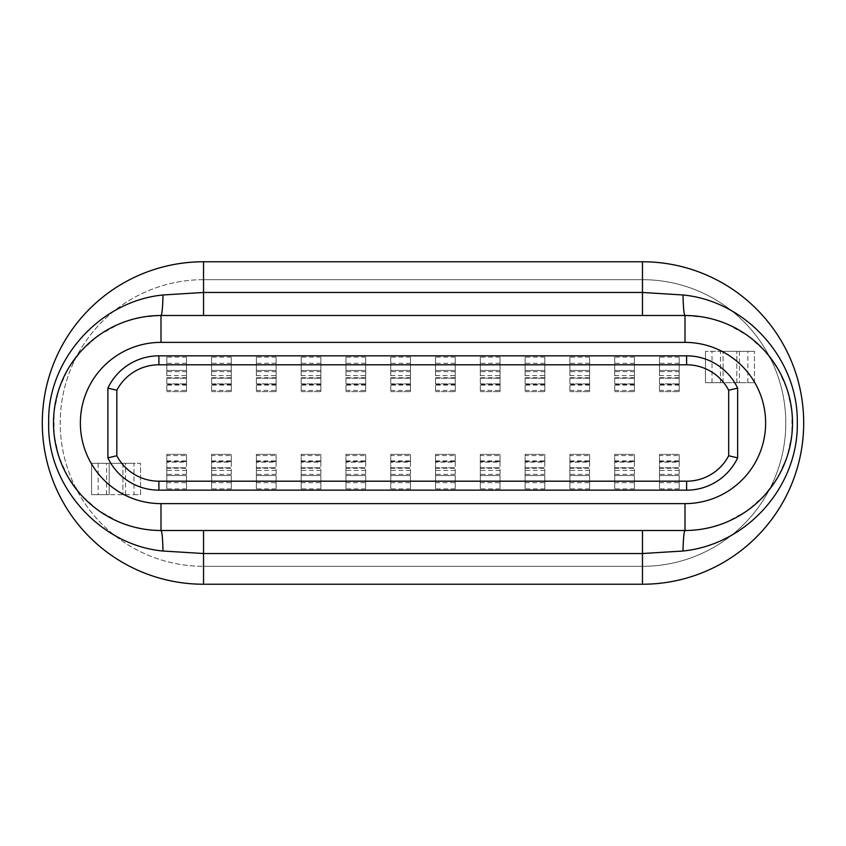 <?xml version="1.0" encoding="UTF-8"?>
<svg xmlns="http://www.w3.org/2000/svg" width="846" height="846" viewBox="0 0 846 846"><rect width="100%" height="100%" fill="white"/><g stroke="black" fill="none" stroke-linecap="round" stroke-linejoin="round"><path stroke-width="0.63" stroke-dasharray="4.23 3.17" d="M723.076 382.688L723.076 351.344L723.076 382.688L705.469 382.688L705.469 351.344L705.469 382.688L754.431 382.688L723.076 382.688M720.464 351.344L754.431 351.344L705.469 351.344L720.464 351.344L720.464 382.688M754.431 382.688L754.431 351.344L754.431 382.688M736.824 382.688L736.824 351.344L736.824 382.688M203.537 279.677A143.323 143.323 0 0 0 60.214 423A143.323 143.323 0 0 0 203.537 566.323A143.323 143.323 0 0 1 60.214 423A143.323 143.323 0 0 1 203.537 279.677L642.463 279.677A143.323 143.323 0 0 1 785.786 423A143.323 143.323 0 0 1 642.463 566.323L203.537 566.323L642.463 566.323A143.323 143.323 0 0 0 785.786 423A143.323 143.323 0 0 0 642.463 279.677L203.537 279.677M133.975 494.656L140.531 494.656L140.531 463.312L91.569 463.312L91.569 494.656L109.176 494.656L109.176 463.312L109.176 494.656L140.531 494.656L140.531 463.312L133.975 463.312L133.975 494.656L91.569 494.656L91.569 463.312L133.975 463.312M203.537 261.763A161.237 161.237 0 0 0 42.3 423A161.237 161.237 0 0 0 203.537 584.237L642.463 584.237A161.237 161.237 0 0 0 803.7 423A161.237 161.237 0 0 0 642.463 261.763L203.537 261.763M654.561 530.495L188.214 530.495M175.64 530.495L155.347 530.347L141.208 528.655M704.792 528.655L690.653 530.347L670.339 530.495M135.614 527.46L121.433 522.955M119.149 522.014L98.834 510.698M97.544 509.768L81.428 495.28M81.364 495.206L67.944 476.827M67.712 476.425L59.093 457.221M58.564 455.613L54.133 434.643M54.059 433.987L54.038 412.245M54.102 411.611L58.49 390.609M59.009 389.012L67.585 369.797M67.828 369.385L81.195 350.974M81.269 350.9L97.332 336.38M98.633 335.439L118.916 324.081M121.232 323.13L135.275 318.625M140.965 317.387L160.994 315.505L174.382 315.505M188.32 315.505L657.638 315.505M671.565 315.505L685.006 315.505L705.035 317.387M710.661 318.614L724.863 323.172M727.105 324.092L747.378 335.45M748.625 336.348L764.773 350.942M764.816 350.995L778.172 369.385M778.426 369.808L786.992 389.012M787.51 390.619L791.898 411.621M791.962 412.256L791.941 433.987M791.867 434.633L787.436 455.613M786.907 457.221L778.299 476.414M778.056 476.827L764.647 495.196M764.604 495.238L748.403 509.81M747.166 510.698L726.873 522.003M724.694 522.902L710.27 527.481M116.833 455.761L116.833 455.761A47.492 47.492 0 0 0 158.9 481.194L686.614 481.194A47.492 47.492 0 0 0 728.681 455.761L728.681 390.228A47.492 47.492 0 0 0 686.614 364.795L158.9 364.795A47.503 47.503 0 0 0 116.833 390.228L116.833 455.761M122.924 463.312L122.924 494.656L122.924 463.312M679.19 488.903L659.478 488.903L659.478 475.558L679.19 475.558L679.19 488.903L679.19 454.355L659.478 454.355L659.478 475.568L659.478 454.355L679.19 454.355L679.19 455.571L659.478 455.571M659.478 461.641L679.19 461.641L659.478 462.128L679.19 462.128L679.19 475.568L659.478 475.568L659.478 467.785L659.478 488.903M679.19 461.641L679.19 455.571M659.478 467.785L679.19 467.785L659.478 467.785M659.478 475.568L679.19 475.568M679.19 357.097L659.478 357.097L659.478 370.442L679.19 370.442L679.19 391.645L679.19 357.097L679.19 370.442L659.478 370.432L679.19 370.432M659.478 370.432L659.478 391.645L659.478 370.442L659.478 371.658L679.19 371.658M659.478 357.097L659.478 371.658M659.478 391.645L679.19 391.645L659.478 391.645M659.478 383.873L679.19 383.873L659.478 383.873M659.478 378.215L679.19 378.215L659.478 378.215M634.405 488.903L614.693 488.903L614.693 475.558L634.405 475.558L634.405 488.903L634.405 454.355L614.693 454.355L614.693 475.568L614.693 454.355L634.405 454.355L634.405 455.571L614.693 455.571M614.693 461.641L634.405 461.641L614.693 462.128L634.405 462.128L634.405 475.568L614.693 475.568L614.693 467.785L614.693 488.903M634.405 461.641L634.405 455.571M614.693 467.785L634.405 467.785L614.693 467.785M614.693 475.568L634.405 475.568M634.405 357.097L614.693 357.097L614.693 370.442L634.405 370.442L634.405 391.645L634.405 357.097L634.405 370.442L614.693 370.432L634.405 370.432M614.693 370.432L614.693 391.645L614.693 370.442L614.693 371.658L634.405 371.658M614.693 357.097L614.693 371.658M614.693 391.645L634.405 391.645L614.693 391.645M614.693 383.873L634.405 383.873L614.693 383.873M614.693 378.215L634.405 378.215L614.693 378.215M589.609 488.903L569.908 488.903L569.908 475.558L589.609 475.558L589.609 488.903L589.609 454.355L569.908 454.355L569.908 475.568L569.908 454.355L589.609 454.355L589.609 455.571L569.908 455.571M569.908 461.641L589.609 461.641L569.908 462.128L589.609 462.128L589.609 475.568L569.908 475.568L569.908 467.785L569.908 488.903M589.609 461.641L589.609 455.571M569.908 467.785L589.609 467.785L569.908 467.785M569.908 475.568L589.609 475.568M589.609 357.097L569.908 357.097L569.908 370.442L589.609 370.442L589.609 391.645L589.609 357.097L589.609 370.442L569.908 370.432L589.609 370.432M569.908 370.432L569.908 391.645L569.908 370.442L569.908 371.658L589.609 371.658M569.908 357.097L569.908 371.658M569.908 391.645L589.609 391.645L569.908 391.645M569.908 383.873L589.609 383.873L569.908 383.873M569.908 378.215L589.609 378.215L569.908 378.215M544.824 488.903L525.112 488.903L525.112 475.558L544.824 475.558L544.824 488.903L544.824 454.355L525.112 454.355L525.112 475.568L525.112 454.355L544.824 454.355L544.824 455.571L525.112 455.571M525.112 461.641L544.824 461.641L525.112 462.128L544.824 462.128L544.824 475.568L525.112 475.568L525.112 467.785L525.112 488.903M544.824 461.641L544.824 455.571M525.112 467.785L544.824 467.785L525.112 467.785M525.112 475.568L544.824 475.568M544.824 357.097L525.112 357.097L525.112 370.442L544.824 370.442L544.824 391.645L544.824 357.097L544.824 370.442L525.112 370.432L544.824 370.432M525.112 370.432L525.112 391.645L525.112 370.442L525.112 371.658L544.824 371.658M525.112 357.097L525.112 371.658M525.112 391.645L544.824 391.645L525.112 391.645M525.112 383.873L544.824 383.873L525.112 383.873M525.112 378.215L544.824 378.215L525.112 378.215M500.039 488.903L480.327 488.903L480.327 475.558L500.039 475.558L500.039 488.903L500.039 454.355L480.327 454.355L480.327 475.568L480.327 454.355L500.039 454.355L500.039 455.571L480.327 455.571M480.327 461.641L500.039 461.641L480.327 462.128L500.039 462.128L500.039 475.568L480.327 475.568L480.327 467.785L480.327 488.903M500.039 461.641L500.039 455.571M480.327 467.785L500.039 467.785L480.327 467.785M480.327 475.568L500.039 475.568M500.039 357.097L480.327 357.097L480.327 370.442L500.039 370.442L500.039 391.645L500.039 357.097L500.039 370.442L480.327 370.432L500.039 370.432M480.327 370.432L480.327 391.645L480.327 370.442L480.327 371.658L500.039 371.658M480.327 357.097L480.327 371.658M480.327 391.645L500.039 391.645L480.327 391.645M480.327 383.873L500.039 383.873L480.327 383.873M480.327 378.215L500.039 378.215L480.327 378.215M455.243 488.903L435.542 488.903L435.542 475.558L455.243 475.558L455.243 488.903L455.243 454.355L435.542 454.355L435.542 475.568L435.542 454.355L455.243 454.355L455.243 455.571L435.542 455.571M435.542 461.641L455.243 461.641L435.542 462.128L455.243 462.128L455.243 475.568L435.542 475.568L435.542 467.785L435.542 488.903M455.243 461.641L455.243 455.571M435.542 467.785L455.243 467.785L435.542 467.785M435.542 475.568L455.243 475.568M455.243 357.097L435.542 357.097L435.542 370.442L455.243 370.442L455.243 391.645L455.243 357.097L455.243 370.442L435.542 370.432L455.243 370.432M435.542 370.432L435.542 391.645L435.542 370.442L435.542 371.658L455.243 371.658M435.542 357.097L435.542 371.658M435.542 391.645L455.243 391.645L435.542 391.645M435.542 383.873L455.243 383.873L435.542 383.873M435.542 378.215L455.243 378.215L435.542 378.215M410.458 488.903L390.757 488.903L390.757 475.558L410.458 475.558L410.458 488.903L410.458 454.355L390.757 454.355L390.757 475.568L390.757 454.355L410.458 454.355L410.458 455.571L390.757 455.571M390.757 461.641L410.458 461.641L390.757 462.128L410.458 462.128L410.458 475.568L390.757 475.568L390.757 467.785L390.757 488.903M410.458 461.641L410.458 455.571M390.757 467.785L410.458 467.785L390.757 467.785M390.757 475.568L410.458 475.568M410.458 357.097L390.757 357.097L390.757 370.442L410.458 370.442L410.458 391.645L410.458 357.097L410.458 370.442L390.757 370.432L410.458 370.432M390.757 370.432L390.757 391.645L390.757 370.442L390.757 371.658L410.458 371.658M390.757 357.097L390.757 371.658M390.757 391.645L410.458 391.645L390.757 391.645M390.757 383.873L410.458 383.873L390.757 383.873M390.757 378.215L410.458 378.215L390.757 378.215M365.673 488.903L345.961 488.903L345.961 475.558L365.673 475.558L365.673 488.903L365.673 454.355L345.961 454.355L345.961 475.568L345.961 454.355L365.673 454.355L365.673 455.571L345.961 455.571M345.961 461.641L365.673 461.641L345.961 462.128L365.673 462.128L365.673 475.568L345.961 475.568L345.961 467.785L345.961 488.903M365.673 461.641L365.673 455.571M345.961 467.785L365.673 467.785L345.961 467.785M345.961 475.568L365.673 475.568M365.673 357.097L345.961 357.097L345.961 370.442L365.673 370.442L365.673 391.645L365.673 357.097L365.673 370.442L345.961 370.432L365.673 370.432M345.961 370.432L345.961 391.645L345.961 370.442L345.961 371.658L365.673 371.658M345.961 357.097L345.961 371.658M345.961 391.645L365.673 391.645L345.961 391.645M345.961 383.873L365.673 383.873L345.961 383.873M345.961 378.215L365.673 378.215L345.961 378.215M320.888 488.903L301.176 488.903L301.176 475.558L320.888 475.558L320.888 488.903L320.888 454.355L301.176 454.355L301.176 475.568L301.176 454.355L320.888 454.355L320.888 455.571L301.176 455.571M301.176 461.641L320.888 461.641L301.176 462.128L320.888 462.128L320.888 475.568L301.176 475.568L301.176 467.785L301.176 488.903M320.888 461.641L320.888 455.571M301.176 467.785L320.888 467.785L301.176 467.785M301.176 475.568L320.888 475.568M320.888 357.097L301.176 357.097L301.176 370.442L320.888 370.442L320.888 391.645L320.888 357.097L320.888 370.442L301.176 370.432L320.888 370.432M301.176 370.432L301.176 391.645L301.176 370.442L301.176 371.658L320.888 371.658M301.176 357.097L301.176 371.658M301.176 391.645L320.888 391.645L301.176 391.645M301.176 383.873L320.888 383.873L301.176 383.873M301.176 378.215L320.888 378.215L301.176 378.215M276.092 488.903L256.391 488.903L256.391 475.558L276.092 475.558L276.092 488.903L276.092 454.355L256.391 454.355L256.391 475.568L256.391 454.355L276.092 454.355L276.092 455.571L256.391 455.571M256.391 461.641L276.092 461.641L256.391 462.128L276.092 462.128L276.092 475.568L256.391 475.568L256.391 467.785L256.391 488.903M276.092 461.641L276.092 455.571M256.391 467.785L276.092 467.785L256.391 467.785M256.391 475.568L276.092 475.568M276.092 357.097L256.391 357.097L256.391 370.442L276.092 370.442L276.092 391.645L276.092 357.097L276.092 370.442L256.391 370.432L276.092 370.432M256.391 370.432L256.391 391.645L256.391 370.442L256.391 371.658L276.092 371.658M256.391 357.097L256.391 371.658M256.391 391.645L276.092 391.645L256.391 391.645M256.391 383.873L276.092 383.873L256.391 383.873M256.391 378.215L276.092 378.215L256.391 378.215M231.307 488.903L211.595 488.903L211.595 475.558L231.307 475.558L231.307 488.903L231.307 454.355L211.595 454.355L211.595 475.568L211.595 454.355L231.307 454.355L231.307 455.571L211.595 455.571M211.595 461.641L231.307 461.641L211.595 462.128L231.307 462.128L231.307 475.568L211.595 475.568L211.595 467.785L211.595 488.903M231.307 461.641L231.307 455.571M211.595 467.785L231.307 467.785L211.595 467.785M211.595 475.568L231.307 475.568M231.307 357.097L211.595 357.097L211.595 370.442L231.307 370.442L231.307 391.645L231.307 357.097L231.307 370.442L211.595 370.432L231.307 370.432M211.595 370.432L211.595 391.645L211.595 370.442L211.595 371.658L231.307 371.658M211.595 357.097L211.595 371.658M211.595 391.645L231.307 391.645L211.595 391.645M211.595 383.873L231.307 383.873L211.595 383.873M211.595 378.215L231.307 378.215L211.595 378.215M186.522 488.903L166.81 488.903L166.81 475.558L186.522 475.558L186.522 488.903L186.522 454.355L166.81 454.355L166.81 475.568L166.81 454.355L186.522 454.355L186.522 455.571L166.81 455.571M166.81 461.641L186.522 461.641L166.81 462.128L186.522 462.128L186.522 475.568L166.81 475.568L166.81 467.785L166.81 488.903M186.522 461.641L186.522 455.571M166.81 467.785L186.522 467.785L166.81 467.785M166.81 475.568L186.522 475.568M186.522 357.097L166.81 357.097L166.81 370.442L186.522 370.442L186.522 391.645L186.522 357.097L186.522 370.442L166.81 370.432L186.522 370.432M166.81 370.432L166.81 391.645L166.81 370.442L166.81 371.658L186.522 371.658M166.81 357.097L166.81 371.658M166.81 391.645L186.522 391.645L166.81 391.645M166.81 383.873L186.522 383.873L166.81 383.873M166.81 378.215L186.522 378.215L166.81 378.215M712.025 382.688L712.025 351.344M747.875 382.688L747.875 351.344M739.446 351.344L739.446 382.688M125.536 494.656L125.536 463.312M98.125 463.312L98.125 494.656M106.554 494.656L106.554 463.312M659.478 482.696L679.19 482.696M659.478 460.911L679.19 460.911M679.19 470.408L659.478 470.408M659.478 468.272L679.19 468.272M679.19 474.342L659.478 474.342M679.19 385.089L659.478 385.089M679.19 363.304L659.478 363.304M659.478 390.429L679.19 390.429M679.19 384.359L659.478 384.359M679.19 377.728L659.478 377.728M659.478 375.592L679.19 375.592M614.693 482.696L634.405 482.696M614.693 460.911L634.405 460.911M634.405 470.408L614.693 470.408M614.693 468.272L634.405 468.272M634.405 474.342L614.693 474.342M634.405 385.089L614.693 385.089M634.405 363.304L614.693 363.304M614.693 390.429L634.405 390.429M634.405 384.359L614.693 384.359M634.405 377.728L614.693 377.728M614.693 375.592L634.405 375.592M569.908 482.696L589.609 482.696M569.908 460.911L589.609 460.911M589.609 470.408L569.908 470.408M569.908 468.272L589.609 468.272M589.609 474.342L569.908 474.342M589.609 385.089L569.908 385.089M589.609 363.304L569.908 363.304M569.908 390.429L589.609 390.429M589.609 384.359L569.908 384.359M589.609 377.728L569.908 377.728M569.908 375.592L589.609 375.592M525.112 482.696L544.824 482.696M525.112 460.911L544.824 460.911M544.824 470.408L525.112 470.408M525.112 468.272L544.824 468.272M544.824 474.342L525.112 474.342M544.824 385.089L525.112 385.089M544.824 363.304L525.112 363.304M525.112 390.429L544.824 390.429M544.824 384.359L525.112 384.359M544.824 377.728L525.112 377.728M525.112 375.592L544.824 375.592M480.327 482.696L500.039 482.696M480.327 460.911L500.039 460.911M500.039 470.408L480.327 470.408M480.327 468.272L500.039 468.272M500.039 474.342L480.327 474.342M500.039 385.089L480.327 385.089M500.039 363.304L480.327 363.304M480.327 390.429L500.039 390.429M500.039 384.359L480.327 384.359M500.039 377.728L480.327 377.728M480.327 375.592L500.039 375.592M435.542 482.696L455.243 482.696M435.542 460.911L455.243 460.911M455.243 470.408L435.542 470.408M435.542 468.272L455.243 468.272M455.243 474.342L435.542 474.342M455.243 385.089L435.542 385.089M455.243 363.304L435.542 363.304M435.542 390.429L455.243 390.429M455.243 384.359L435.542 384.359M455.243 377.728L435.542 377.728M435.542 375.592L455.243 375.592M390.757 482.696L410.458 482.696M390.757 460.911L410.458 460.911M410.458 470.408L390.757 470.408M390.757 468.272L410.458 468.272M410.458 474.342L390.757 474.342M410.458 385.089L390.757 385.089M410.458 363.304L390.757 363.304M390.757 390.429L410.458 390.429M410.458 384.359L390.757 384.359M410.458 377.728L390.757 377.728M390.757 375.592L410.458 375.592M345.961 482.696L365.673 482.696M345.961 460.911L365.673 460.911M365.673 470.408L345.961 470.408M345.961 468.272L365.673 468.272M365.673 474.342L345.961 474.342M365.673 385.089L345.961 385.089M365.673 363.304L345.961 363.304M345.961 390.429L365.673 390.429M365.673 384.359L345.961 384.359M365.673 377.728L345.961 377.728M345.961 375.592L365.673 375.592M301.176 482.696L320.888 482.696M301.176 460.911L320.888 460.911M320.888 470.408L301.176 470.408M301.176 468.272L320.888 468.272M320.888 474.342L301.176 474.342M320.888 385.089L301.176 385.089M320.888 363.304L301.176 363.304M301.176 390.429L320.888 390.429M320.888 384.359L301.176 384.359M320.888 377.728L301.176 377.728M301.176 375.592L320.888 375.592M256.391 482.696L276.092 482.696M256.391 460.911L276.092 460.911M276.092 470.408L256.391 470.408M256.391 468.272L276.092 468.272M276.092 474.342L256.391 474.342M276.092 385.089L256.391 385.089M276.092 363.304L256.391 363.304M256.391 390.429L276.092 390.429M276.092 384.359L256.391 384.359M276.092 377.728L256.391 377.728M256.391 375.592L276.092 375.592M211.595 482.696L231.307 482.696M211.595 460.911L231.307 460.911M231.307 470.408L211.595 470.408M211.595 468.272L231.307 468.272M231.307 474.342L211.595 474.342M231.307 385.089L211.595 385.089M231.307 363.304L211.595 363.304M211.595 390.429L231.307 390.429M231.307 384.359L211.595 384.359M231.307 377.728L211.595 377.728M211.595 375.592L231.307 375.592M166.81 482.696L186.522 482.696M166.81 460.911L186.522 460.911M186.522 470.408L166.81 470.408M166.81 468.272L186.522 468.272M186.522 474.342L166.81 474.342M186.522 385.089L166.81 385.089M186.522 363.304L166.81 363.304M166.81 390.429L186.522 390.429M186.522 384.359L166.81 384.359M186.522 377.728L166.81 377.728M166.81 375.592L186.522 375.592M160.994 530.495L155.347 530.347M160.994 315.505L155.135 315.674M685.006 315.505L690.865 315.674M685.006 530.495L690.653 530.347"/><path stroke-width="1.27" d="M160.994 503.624A80.624 80.624 0 0 1 80.381 421.498A80.624 80.624 0 0 1 160.994 342.376L685.006 342.376L685.006 315.505C683.98 314.585 683.314 307.743 682.997 294.979C746.669 301.028 798.465 359.867 797.302 422.767C798.434 486.016 747.515 544.486 682.997 551.021C683.304 538.373 683.97 531.531 685.006 530.495L685.006 503.624L160.994 503.624L160.994 530.495A107.495 107.495 0 0 1 53.52 421.001A107.495 107.495 0 0 1 160.994 315.505L685.006 315.505A107.495 107.495 0 0 1 792.491 424.406A107.495 107.495 0 0 1 685.006 530.495L160.994 530.495C162.02 531.415 162.686 538.257 163.003 551.021C99.405 545.289 46.604 484.758 48.698 422.672C46.953 360.893 99.056 301.165 163.003 294.979L203.537 292.473L203.537 315.505M203.537 530.495L203.537 584.237A161.237 161.237 0 0 1 42.311 421.001A161.237 161.237 0 0 1 203.537 261.763L642.463 261.763A161.237 161.237 0 0 1 803.7 422.757A161.237 161.237 0 0 1 642.463 584.237L203.537 584.237A161.237 161.237 0 0 1 42.311 421.001A161.237 161.237 0 0 1 203.537 261.763L203.537 292.473L642.463 292.473L642.463 261.763A161.237 161.237 0 0 1 803.7 422.757A161.237 161.237 0 0 1 642.463 584.237L642.463 553.527L682.997 551.021M642.463 530.495L642.463 553.527L203.537 553.527L163.003 551.021M188.214 530.495L175.64 530.495M670.339 530.495L654.561 530.495M737.638 457.866L737.638 388.124A56.449 56.449 0 0 0 686.614 355.838L158.9 355.838A56.46 56.46 0 0 0 107.876 388.124L107.876 457.866A56.449 56.449 0 0 0 158.9 490.151L686.614 490.151A56.449 56.449 0 0 0 737.638 457.866L728.681 455.761L728.681 390.228L737.638 388.124M141.208 528.655L135.614 527.46M121.433 522.955L119.149 522.014M98.834 510.698L97.544 509.768M59.093 457.221L58.564 455.613M54.133 434.643L54.059 433.987M54.038 412.245L54.102 411.611M58.49 390.609L59.009 389.012M97.332 336.38L98.633 335.439M118.916 324.081L121.232 323.13M135.275 318.625L140.965 317.387M160.994 342.376L160.994 315.505C162.03 314.469 162.696 307.627 163.003 294.979M174.382 315.505L188.32 315.505M657.638 315.505L671.565 315.505M705.035 317.387L710.661 318.614M724.863 323.172L727.105 324.092M747.378 335.45L748.625 336.348M786.992 389.012L787.51 390.619M791.898 411.621L791.962 412.256M791.941 433.987L791.867 434.633M787.436 455.613L786.907 457.221M748.403 509.81L747.166 510.698M726.873 522.003L724.694 522.902M710.27 527.481L704.792 528.655M682.997 294.979L642.463 292.473L642.463 315.505M686.614 490.151L686.614 481.194A47.492 47.492 0 0 0 728.681 455.761M686.614 481.194L158.9 481.194L158.9 490.151M158.9 355.838L158.9 364.795A47.503 47.503 0 0 0 116.833 390.228L116.833 455.761A47.492 47.492 0 0 0 158.9 481.194M116.833 455.761L107.876 457.866M116.833 390.228L107.876 388.124M158.9 364.795L686.614 364.795L686.614 355.838M728.681 390.228A47.492 47.492 0 0 0 686.614 364.795M685.006 342.376A80.624 80.624 0 0 1 765.63 423A80.624 80.624 0 0 1 685.006 503.624"/></g></svg>
